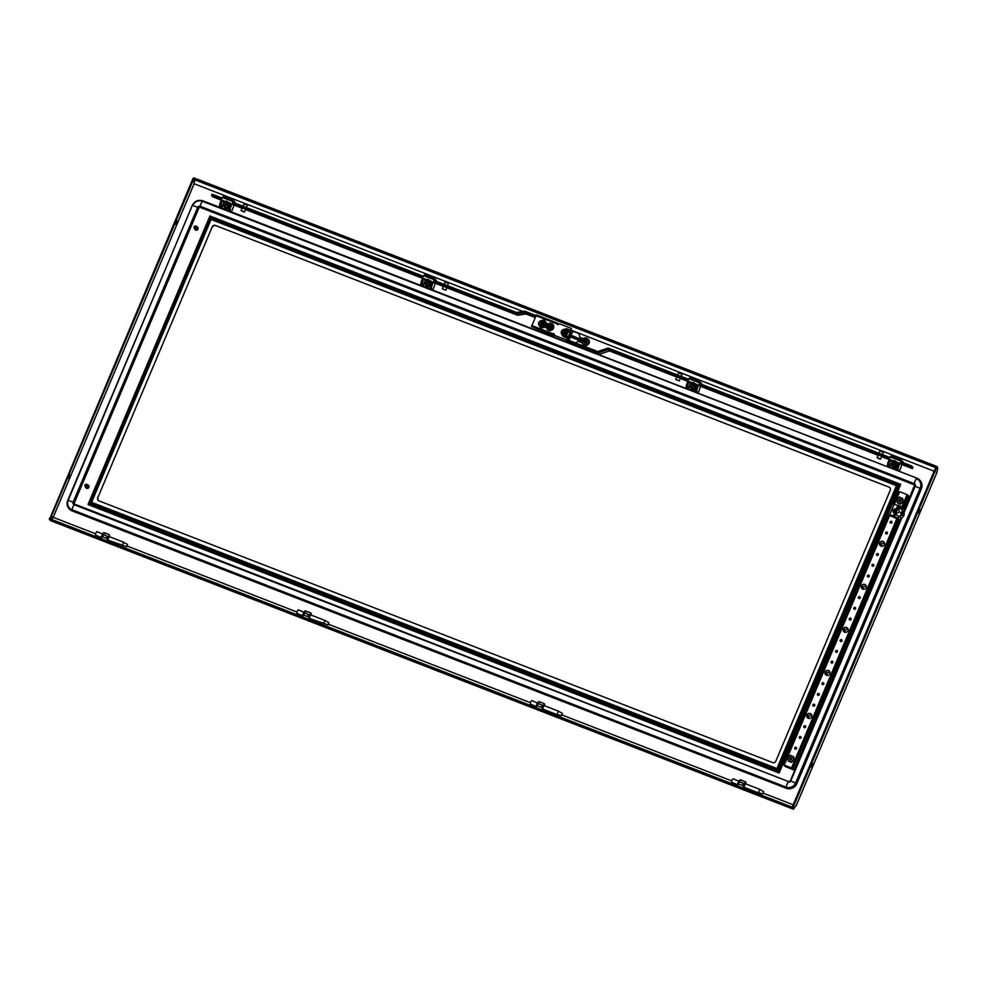 <?xml version="1.0" encoding="UTF-8"?>
<svg xmlns="http://www.w3.org/2000/svg" width="987" height="987" viewBox="0 0 987 987"><rect width="100%" height="100%" fill="white"/><g stroke="black" fill="none" stroke-linecap="round" stroke-linejoin="round"><path stroke-width="1.48" d="M215.302 225.394L889.102 487.146A2.356 2.258 135.5 0 1 890.311 490.12L775.77 761.285A2.356 2.258 135.5 0 1 772.747 762.606L98.934 500.865A2.356 2.258 135.5 0 1 97.725 497.892L212.267 226.726A2.356 2.258 135.5 0 1 215.302 225.394L889.102 487.146M896.43 485.678L899.922 484.543L210.095 216.572L211.095 219.459L896.43 485.678L776.942 768.552L91.606 502.334L88.67 504.024L210.095 216.572M88.127 504.32L209.898 216.054L900.675 484.346L892.84 503.814M899.922 484.543L891.927 503.469L900.675 484.346L892.507 503.678L897.8 505.43M209.91 216.017L900.637 484.333L209.91 216.017L88.09 504.369M97.725 497.892L212.267 226.726M210.071 216.523L88.374 504.678L779.125 773.006L778.521 772.044L88.102 504.406L778.854 772.735L887.683 515.103M88.67 504.024L778.496 771.982L776.942 768.552M890.003 487.788A2.356 2.258 -44.5 0 0 889.386 487.418M215.573 225.678A2.356 2.258 -44.5 0 0 212.55 227.01M97.997 498.176A2.356 2.258 -44.5 0 0 98.318 500.495M779.125 773.006L887.955 515.387M587.796 338.837L588.437 339.491A3.529 3.393 135.5 0 1 584.563 345.191A3.529 3.393 135.5 0 1 583.416 344.438L582.774 343.784A3.529 3.393 135.5 0 1 581.923 342.23L583.539 338.405A3.529 3.393 135.5 0 1 588.116 343.18A3.529 3.393 135.5 0 1 582.774 343.784M693.133 388.372L692.097 387.891L692.01 386.349A1.406 1.357 135.5 0 0 691.776 386.682A1.406 1.357 135.5 0 1 691.986 386.349L692.837 385.868A1.406 1.357 135.5 0 1 693.219 385.831A1.406 1.357 135.5 0 0 692.825 385.843L694.058 386.25A1.406 1.357 135.5 0 1 694.046 386.213L694.034 386.213A1.406 1.357 135.5 0 1 692.492 388.496A1.406 1.357 135.5 0 1 691.998 388.162A1.406 1.357 135.5 0 0 692.035 388.187M693.281 388.557L694.145 387.595A1.172 1.135 135.5 0 1 693.972 387.916M693.947 385.053A2.356 2.258 135.5 0 1 694.416 388.989A2.356 2.258 135.5 0 1 690.74 387.57A2.356 2.258 135.5 0 1 693.947 385.053L692.763 384.622L690.629 386.287L690.937 388.915L693.75 390.247L695.884 388.57L695.576 385.942L693.947 385.053M691.936 387.866L691.862 388.002A1.406 1.357 135.5 0 1 691.714 387.657A1.406 1.357 135.5 0 0 691.875 387.99L692.701 388.508M690.937 388.915L693.75 390.247M693.392 389.865L695.86 388.533M695.527 388.199L695.206 385.572A1.48 1.419 135.5 0 0 693.812 385.004M791.056 758.904L791.858 758.584M420.881 284.503L421.289 285.083L420.881 284.503A4.701 1.197 -68.8 0 1 421.98 279.765L423.25 280.259A4.701 1.197 -68.8 0 0 422.35 285.502L422.855 286.008L425.261 280.308L423.842 278.865L423.25 280.259M436.513 281.381L436.18 280.16L435.785 281.098M435.366 283.294L432.787 290.116M430.505 281.517A3.405 3.269 -44.5 0 0 427.556 280.974L425.52 280.431L423.115 286.131L430.739 289.105L431.479 288.611A4.701 1.197 -68.8 0 1 432.577 283.886L434.305 279.79L423.707 275.681L421.98 279.765M431.911 281.653L431.307 283.392A4.701 1.197 111.2 0 0 430.406 288.623M423.842 278.865L427.914 280.839L424.447 278.593M431.652 281.394L429.604 280.604A3.405 3.269 -44.5 0 0 426.495 279.395M434.416 280.468L435.353 279.321L434.305 279.79M435.267 283.232L433.848 281.801L434.811 280.616M435.168 279.765L436.18 280.16M423.707 275.681L424.361 274.818L434.922 278.926M431.652 282.566L429.604 280.604M428.531 281.949A1.48 1.419 135.5 0 1 429.913 282.516L430.566 285.477L430.283 282.887L428.654 281.998A2.356 2.258 135.5 0 1 430.036 283.787A2.356 2.258 -44.5 0 1 429.135 285.934A2.356 2.258 135.5 0 1 425.459 284.515A2.356 2.258 135.5 0 1 428.654 281.998L427.47 281.566L425.348 283.244L425.656 285.872L428.099 286.822L430.233 285.144M896.147 509.403A1.875 1.801 -44.5 0 0 893.815 512.302A1.875 1.801 -44.5 0 0 894.58 512.759M895.628 510.921L895.665 510.045A2.973 0.629 -155.5 0 0 895.456 509.971A2.973 0.629 -155.5 0 0 895.246 509.884A3.035 0.975 95.8 0 0 895.147 510.254A3.047 1.147 142.6 0 0 894.864 510.464A3.047 0.987 174.3 0 0 894.53 510.526L894.234 510.328A2.973 1.049 110.5 0 0 894.049 510.76L894.617 511.044A3.047 0.814 79.6 0 0 894.666 511.389A3.035 1.135 125.4 0 0 894.456 511.747L895.419 511.241M894.321 510.785L895.147 510.254M444.199 284.367L445.149 282.097L448.332 283.318L447.703 285.724M444.693 289.709L443.299 289.179L444.693 289.709M443.2 289.216L445.112 289.944L443.2 289.216M445.445 290.042L442.657 288.907L445.445 290.042M442.361 288.833L445.803 290.24L442.361 288.833M446.827 287.673L443.459 286.255M303.12 615.987L296.84 613.334L297.062 611.447L298.21 609.83L304.489 612.483M323.588 623.907L324.896 620.428M328.856 622.723L327.992 624.894L328.856 622.723L324.871 620.404L310.313 614.753M242.901 206.172L244.171 203.914L247.318 205.37L246.405 207.529M243.444 211.637L242.062 211.008L243.444 211.637M241.926 210.873L243.814 211.749L241.926 210.873M243.53 211.773L241.371 210.712L243.53 211.773M241.84 210.737L244.505 212.045L241.84 210.737M244.505 212.045L245.59 209.454L242.938 208.146L242.136 207.998L241.038 210.576M549.191 326.857L549.981 327.844L548.908 329.164L549.414 329.757L552.054 329.337L553.102 326.845L551.536 324.76L553.152 326.857L552.091 329.374L549.401 329.806L548.76 328.819A2.356 2.258 135.5 0 1 550.549 324.6L550.425 324.883A2.048 1.962 -44.5 0 0 548.883 328.535L549.562 327.24L548.895 326.191L549.969 326.648L550.943 325.833L550.771 326.956L551.314 324.587L549.969 326.648M549.574 329.127L551.696 328.967L552.177 327.684A2.356 2.258 135.5 0 1 549.574 329.127L549.685 328.844A2.048 1.962 -44.5 0 0 551.24 325.192M552.066 326.635A1.962 1.888 -44.5 0 0 551.289 325.365M551.437 327.659L550.117 327.894L551.486 327.524M549.685 328.844L550.906 327.524L549.858 328.412L549.784 327.795M549.006 328.548A1.962 1.888 -44.5 0 1 550.487 325.056L549.932 326.364M550.734 326.339L550.771 326.956M551.351 324.908A2.356 2.258 135.5 0 1 551.906 325.414L551.425 324.785M552.177 327.684A2.356 2.258 -44.5 0 0 551.906 325.414L552.745 326.487L552.177 327.684M548.229 325.389L547.464 327.302L548.501 324.834L550.549 324.6M547.452 327.326L548.723 328.967M549.623 326.956L548.698 326.672M550.586 326.426L549.191 326.623M551.079 327.363L550.721 326.487L551.079 327.363M564.231 334.371A1.875 1.801 -44.5 0 0 567.352 333.791A1.875 1.801 -44.5 0 0 566.908 331.743M566.23 331.25A1.875 1.801 -44.5 0 0 564.157 334.297A1.875 1.801 -44.5 0 0 567.192 333.631A1.875 1.801 -44.5 0 0 566.23 331.25M564.798 333.729L566.415 333.026A3.035 0.814 -169.5 0 0 565.995 332.94L566.007 332.039A2.973 0.629 -155.5 0 0 565.798 331.953A2.973 0.629 -155.5 0 0 565.588 331.866A3.035 0.975 95.8 0 0 565.489 332.237A3.047 1.147 142.6 0 0 565.206 332.446A3.047 0.987 174.3 0 0 564.885 332.508L564.576 332.311A2.973 1.049 110.5 0 0 564.404 332.742L564.959 333.038A3.047 0.814 79.6 0 0 565.008 333.372A3.035 1.135 125.4 0 0 564.798 333.729M564.663 332.767L565.489 332.237M895.431 466.234L895.628 464.852M895.394 465.79L894.395 466.678L895.394 465.79M894.432 466.567L893.186 466.234M893.124 464.865L893.161 466.197A1.406 1.357 135.5 0 1 893.001 465.839L893.223 466.061M893.309 465.938L892.976 465.852A1.406 1.357 135.5 0 0 893.161 466.185L893.951 466.678L893.161 466.197M893.284 464.532A1.406 1.357 135.5 0 0 893.075 464.877A1.406 1.357 135.5 0 1 893.284 464.544L894.099 464.001L893.371 464.828M894.851 464.038A1.406 1.357 135.5 0 1 895.345 464.433L894.086 464.001A1.406 1.357 135.5 0 1 894.518 464.013L895.295 464.606M895.554 464.84L895.493 465.802A1.406 1.357 135.5 0 0 895.554 464.84M895.345 464.667L894.469 464.383M895.283 464.729L894.407 464.297M895.394 466.222L894.58 466.752M894.012 466.493L893.309 464.544M895.271 464.569L894.555 464.013A1.406 1.357 135.5 0 0 894.123 464.038M895.209 466.172L894.321 466.53M894.271 466.506L893.371 466.037M899.354 501.421A1.172 1.135 135.5 0 1 898.861 499.718A1.172 1.135 135.5 0 1 900.65 499.521A1.172 1.135 135.5 0 1 899.354 501.421M902.673 501.458L902.303 498.386L899.441 497.263L896.949 499.225L897.319 502.309L900.181 503.419L903.019 501.618L900.267 503.789L897.417 502.876L900.576 504.098L903.327 501.939L902.611 498.238L903.327 501.939M900.181 503.419L900.576 504.098M897.319 502.309L896.702 499.175L899.453 497.004L902.303 498.386M878.998 458.276L877.381 457.783L878.998 458.276M878.553 458.499L880.527 459.103L878.553 458.499M877.061 457.647L878.146 455.056L880.133 455.673L881.613 456.525L880.527 459.103M882.44 454.588L883.34 452.441L882.489 451.873L879.873 450.973L878.923 453.23M879.121 458.424L877.986 458.03L879.121 458.424M878.27 458.276L879.836 458.819L878.27 458.276M426.791 283.577L426.668 283.269A1.406 1.345 -44.5 0 0 426.507 283.627A1.406 1.357 -44.5 0 1 426.705 283.294L427.507 282.751L426.52 284.046L427.433 285.243L428.777 284.54L427.815 285.428M426.828 285.206A1.406 1.345 -44.5 0 0 428.568 285.218M426.717 285.107A1.406 1.357 -44.5 0 0 428.58 285.218A1.406 1.357 -44.5 0 0 428.753 283.158L428.728 283.133M427.519 282.751L428.777 283.195A1.406 1.345 -44.5 0 1 429.037 283.614L429.037 284.577A1.406 1.345 -44.5 0 1 428.814 284.984L428.864 284.54A1.172 1.135 135.5 0 1 428.679 284.873M430.603 285.514L428.099 286.822M428.469 287.192L425.656 285.872M197.622 227.195A1.764 1.69 135.5 0 1 195.734 230.094A1.764 1.69 135.5 0 1 195.105 229.675M196.598 226.665L196.623 226.689A1.764 1.69 135.5 0 1 197.733 229.317A1.764 1.69 135.5 0 1 194.599 228.651L194.032 227.726L195.784 228.7L196.857 227.183L197.499 229.07A1.406 1.357 135.5 0 1 196.734 229.687L197.215 228.787L195.192 229.194M194.932 226.196L195.858 226.405M195.167 228.503L196.709 227.17L194.92 226.171M197.437 227.652L197.462 228.626M197.326 228.577L197.092 227.676M197.178 227.627L196.339 228.416L197.252 227.627L197.104 228.54M197.19 227.664L197.264 228.688L197.499 227.676M197.104 227.553L196.216 227.133M197.03 227.479L196.228 227.047M196.968 227.429L196.24 226.961M196.906 227.392L196.228 226.887M196.857 227.368L196.216 226.813M196.734 227.331L196.166 226.689M196.66 227.331L196.129 226.615M196.598 227.343L196.068 226.541M196.376 228.515L196.882 227.639L196.203 228.404M197.215 228.614L197.03 227.664M197.092 227.232L196.425 226.652L197.092 227.232M197.055 227.22L196.339 226.541L197.042 227.22M196.869 227.195L196.314 226.405L196.869 227.195M196.721 227.17L195.981 228.392M196.179 228.466L196.709 227.639M196.018 228.392L196.524 227.442L195.784 228.7L197.141 229.021M197.166 228.614L197.388 227.639M197.462 227.726L196.944 228.515M196.783 228.577L197.079 227.639L196.487 228.54M196.993 227.639L196.487 228.441M195.167 229.231L195.882 229.243M195.697 229.44L194.871 228.898L195.697 229.144M195.525 229.317L194.661 228.713M197.067 228.811L196.302 229.428M194.303 227.479L194.488 228.528M196.499 229.601L197.289 229.033L196.438 229.527M196.092 229.428L196.956 228.984L196.08 229.305M196.808 228.959L195.895 229.194M195.71 229.255L196.635 228.922L195.71 229.083M196.475 228.898L195.537 228.972M196.339 228.861L195.352 228.873M196.166 228.824L195.179 228.762M195.994 228.774L195.007 228.651M195.882 226.085L195.882 226.085A1.406 1.357 135.5 0 0 194.92 226.06L194.501 226.282A1.406 1.357 135.5 0 0 194.081 226.788L194.525 228.318L196.08 228.17M194.55 226.554L194.39 227.602M196.413 226.628L197.092 227.22L196.413 226.628M194.932 226.43L195.907 226.282M194.932 226.294L195.895 226.208M196.29 226.368L196.795 227.183L196.29 226.368M196.277 229.774A1.406 1.357 135.5 0 1 195.389 229.44L196.179 229.724M194.02 227.232L194.525 226.405M194.451 228.49L194.007 227.676M196.228 226.356L196.561 227.22M197.252 227.627L197.104 228.614M197.005 227.639L196.672 228.565M196.795 227.615L196.524 228.453M197.4 229.058L196.635 229.65M197.116 229.009L196.277 229.515M196.845 228.959L195.944 229.366M196.512 228.898L195.574 229.181M196.302 228.861L195.352 229.058M196.129 228.811L195.179 228.947M195.957 228.762L195.007 228.836M195.821 228.713L194.834 228.713M195.932 228.441L194.92 228.515M196.031 228.528L195.118 228.639M196.166 228.589L195.303 228.762M196.314 228.651L195.475 228.873M196.462 228.7L195.648 228.972M196.61 228.737L195.821 229.07M196.758 228.774L195.981 229.157M196.906 228.799L196.129 229.243M195.475 229.305L194.723 228.725L195.475 229.305M195.303 229.181L194.587 228.552L195.303 229.181M195.34 229.206L194.624 228.602L195.34 229.206M195.118 229.046L194.464 228.379L195.118 229.046M195.167 229.083L194.488 228.429L195.167 229.083M194.945 228.922L194.34 228.207L194.945 228.922M194.772 228.774L194.217 228.034L194.723 228.774M790.266 759.669A1.172 1.135 135.5 0 1 789.773 757.979A1.172 1.135 135.5 0 1 791.549 757.769A1.172 1.135 135.5 0 1 790.266 759.669M793.585 759.706L793.215 756.634L790.353 755.524L787.86 757.485L788.218 760.558L791.081 761.668L793.93 759.879L791.179 762.038L788.329 761.125L791.488 762.359L794.239 760.187L793.523 756.486L794.239 760.187M791.081 761.668L791.488 762.359M788.218 760.558L787.614 757.424L790.365 755.265L793.215 756.634M895.332 464.408L895.332 464.408A1.406 1.357 135.5 0 1 894.913 466.629A1.406 1.357 135.5 0 1 893.297 466.357L893.247 466.308M892.236 467.11L894.678 468.06L896.813 466.382L896.615 465.037A2.356 2.258 135.5 0 1 893.42 467.542A2.356 2.258 135.5 0 1 892.951 463.606A2.356 2.258 135.5 0 1 896.615 465.037L897.183 466.765L895.049 468.443L892.236 467.11L891.927 464.482L894.062 462.804L896.504 463.754A1.48 1.419 135.5 0 0 895.11 463.199M894.74 512.697L893.358 512.426L893.038 510.131C895.702 508.49 896.776 508.206 896.245 509.292L893.408 515.831L900.23 520.075L889.225 515.313M893.519 512.561A2.282 2.196 135.5 0 1 896.258 509.095M888.954 515.954L886.597 514.079L893.408 515.831M886.597 514.079L891.15 503.321L892.507 503.678L887.967 514.449M896.245 509.292L895.875 510.439M902.883 507.836L904.598 509.748L898.923 505.517L894.555 515.843M897.997 505.159L898.824 505.233M901.119 514.881A4.491 3.664 -58.1 0 1 899.046 516.361L895.197 514.338A4.762 3.886 -58.1 0 0 895.505 514.227L898.441 507.293A4.762 3.886 -58.1 0 0 898.281 507.022L902.118 509.798A4.491 4.318 135.5 0 1 902.772 512.228L901.464 515.128L900.526 512.586L902.352 511.969A4.491 3.664 -58.1 0 0 901.896 509.637L902.599 507.577L898.886 505.27M895.505 514.227L899.367 511.846L898.441 507.293M898.01 518.323L899.046 516.361L898.219 518.471L894.284 515.991M901.143 517.928L899.28 516.534A4.491 4.318 135.5 0 0 901.513 515.226L903.858 515.473A4.182 4.022 135.5 0 1 901.143 517.928L900.23 520.075M902.624 507.602L902.118 509.798L903.685 511.908A4.182 4.022 135.5 0 1 903.858 515.473L902.772 512.228M904.598 509.748L903.685 511.908M890.188 521.889A0.987 0.95 -44.5 0 0 890.373 522.925A0.987 0.95 -44.5 0 0 891.977 522.579A0.987 0.95 -44.5 0 0 891.792 521.543A0.987 0.95 -44.5 0 0 890.188 521.889M891.841 521.605A0.987 0.95 -44.5 0 0 890.434 522.974M885.647 532.647A0.987 0.95 -44.5 0 0 885.832 533.683A0.987 0.95 -44.5 0 0 887.424 533.338A0.987 0.95 -44.5 0 0 887.239 532.301A0.987 0.95 -44.5 0 0 885.647 532.647M887.288 532.363A0.987 0.95 -44.5 0 0 885.894 533.745M876.555 554.176A0.987 0.95 -44.5 0 0 876.74 555.212A0.987 0.95 -44.5 0 0 878.331 554.867A0.987 0.95 -44.5 0 0 878.146 553.818A0.987 0.95 -44.5 0 0 876.555 554.176M878.208 553.88A0.987 0.95 -44.5 0 0 876.801 555.262M872.014 564.934A0.987 0.95 -44.5 0 0 872.2 565.97A0.987 0.95 -44.5 0 0 873.791 565.625A0.987 0.95 -44.5 0 0 873.606 564.589A0.987 0.95 -44.5 0 0 872.014 564.934M873.655 564.638A0.987 0.95 -44.5 0 0 872.249 566.02M867.462 575.692A0.987 0.95 -44.5 0 0 867.647 576.729A0.987 0.95 -44.5 0 0 869.251 576.383A0.987 0.95 -44.5 0 0 869.053 575.347A0.987 0.95 -44.5 0 0 867.462 575.692M869.115 575.409A0.987 0.95 -44.5 0 0 867.709 576.778M858.369 597.209A0.987 0.95 -44.5 0 0 858.567 598.245A0.987 0.95 -44.5 0 0 860.158 597.9A0.987 0.95 -44.5 0 0 859.973 596.864A0.987 0.95 -44.5 0 0 858.369 597.209M860.022 596.925A0.987 0.95 -44.5 0 0 858.616 598.307M853.829 607.98A0.987 0.95 -44.5 0 0 854.014 609.016A0.987 0.95 -44.5 0 0 855.606 608.671A0.987 0.95 -44.5 0 0 855.421 607.622A0.987 0.95 -44.5 0 0 853.829 607.98M855.47 607.684A0.987 0.95 -44.5 0 0 854.076 609.065M849.289 618.738A0.987 0.95 -44.5 0 0 849.474 619.774A0.987 0.95 -44.5 0 0 851.065 619.429A0.987 0.95 -44.5 0 0 850.88 618.393A0.987 0.95 -44.5 0 0 849.289 618.738M850.93 618.442A0.987 0.95 -44.5 0 0 849.523 619.824M840.196 640.255A0.987 0.95 -44.5 0 0 840.381 641.291A0.987 0.95 -44.5 0 0 841.973 640.945A0.987 0.95 -44.5 0 0 841.788 639.909A0.987 0.95 -44.5 0 0 840.196 640.255M841.837 639.971A0.987 0.95 -44.5 0 0 840.43 641.353M835.644 651.013A0.987 0.95 -44.5 0 0 835.829 652.049A0.987 0.95 -44.5 0 0 837.432 651.704A0.987 0.95 -44.5 0 0 837.235 650.667A0.987 0.95 -44.5 0 0 835.644 651.013M837.297 650.729A0.987 0.95 -44.5 0 0 835.89 652.111M831.103 661.771A0.987 0.95 -44.5 0 0 831.288 662.82A0.987 0.95 -44.5 0 0 832.88 662.462A0.987 0.95 -44.5 0 0 832.695 661.426A0.987 0.95 -44.5 0 0 831.103 661.771M832.744 661.487A0.987 0.95 -44.5 0 0 831.35 662.869M822.011 683.3A0.987 0.95 -44.5 0 0 822.196 684.336A0.987 0.95 -44.5 0 0 823.787 683.991A0.987 0.95 -44.5 0 0 823.602 682.955A0.987 0.95 -44.5 0 0 822.011 683.3M823.651 683.004A0.987 0.95 -44.5 0 0 822.257 684.386M817.47 694.058A0.987 0.95 -44.5 0 0 817.655 695.095A0.987 0.95 -44.5 0 0 819.247 694.749A0.987 0.95 -44.5 0 0 819.062 693.713A0.987 0.95 -44.5 0 0 817.47 694.058M819.111 693.775A0.987 0.95 -44.5 0 0 817.705 695.144M812.918 704.817A0.987 0.95 -44.5 0 0 813.103 705.853A0.987 0.95 -44.5 0 0 814.694 705.508A0.987 0.95 -44.5 0 0 814.509 704.471A0.987 0.95 -44.5 0 0 812.918 704.817M814.571 704.533A0.987 0.95 -44.5 0 0 813.165 705.915M803.825 726.346A0.987 0.95 -44.5 0 0 804.01 727.382A0.987 0.95 -44.5 0 0 805.614 727.037A0.987 0.95 -44.5 0 0 805.429 725.988A0.987 0.95 -44.5 0 0 803.825 726.346M805.478 726.05A0.987 0.95 -44.5 0 0 804.072 727.431M799.285 737.104A0.987 0.95 -44.5 0 0 799.47 738.14A0.987 0.95 -44.5 0 0 801.062 737.795A0.987 0.95 -44.5 0 0 800.876 736.758A0.987 0.95 -44.5 0 0 799.285 737.104M800.926 736.808A0.987 0.95 -44.5 0 0 799.532 738.19M794.732 747.862A0.987 0.95 -44.5 0 0 794.93 748.899A0.987 0.95 -44.5 0 0 796.521 748.553A0.987 0.95 -44.5 0 0 796.336 747.517A0.987 0.95 -44.5 0 0 794.732 747.862M796.386 747.578A0.987 0.95 -44.5 0 0 794.979 748.948M879.664 542.85A2.591 2.48 -44.5 0 0 880.145 545.564A2.591 2.48 -44.5 0 0 884.327 544.664A2.591 2.48 -44.5 0 0 883.834 541.937A2.591 2.48 -44.5 0 0 879.664 542.85M880.207 545.626A2.591 2.48 135.5 0 1 879.775 542.961A2.591 2.48 135.5 0 1 883.883 541.999M861.478 585.896A2.591 2.48 -44.5 0 0 861.972 588.61A2.591 2.48 -44.5 0 0 866.142 587.709A2.591 2.48 -44.5 0 0 865.648 584.983A2.591 2.48 -44.5 0 0 861.478 585.896M862.021 588.671A2.591 2.48 135.5 0 1 861.589 586.007A2.591 2.48 135.5 0 1 865.71 585.044M843.293 628.941A2.591 2.48 -44.5 0 0 843.786 631.655A2.591 2.48 -44.5 0 0 847.956 630.742A2.591 2.48 -44.5 0 0 847.475 628.028A2.591 2.48 -44.5 0 0 843.293 628.941M843.836 631.705A2.591 2.48 135.5 0 1 843.404 629.052A2.591 2.48 135.5 0 1 847.525 628.09M825.12 671.974A2.591 2.48 -44.5 0 0 825.601 674.701A2.591 2.48 -44.5 0 0 829.783 673.788A2.591 2.48 -44.5 0 0 829.29 671.074A2.591 2.48 -44.5 0 0 825.12 671.974M825.663 674.75A2.591 2.48 135.5 0 1 825.231 672.085A2.591 2.48 135.5 0 1 829.339 671.123M806.934 715.02A2.591 2.48 -44.5 0 0 807.415 717.734A2.591 2.48 -44.5 0 0 811.598 716.833A2.591 2.48 -44.5 0 0 811.104 714.107A2.591 2.48 -44.5 0 0 806.934 715.02M807.477 717.796A2.591 2.48 135.5 0 1 807.045 715.131A2.591 2.48 135.5 0 1 811.166 714.169M884.451 543.047A2.591 2.48 -44.5 0 0 881.243 546.206M884.475 543.146A2.591 2.48 -44.5 0 0 881.342 546.23M866.278 586.093A2.591 2.48 -44.5 0 0 863.07 589.251M866.29 586.179A2.591 2.48 -44.5 0 0 863.156 589.276M848.092 629.138A2.591 2.48 -44.5 0 0 844.884 632.297M848.117 629.225A2.591 2.48 -44.5 0 0 844.971 632.309M829.907 672.184A2.591 2.48 -44.5 0 0 826.699 675.33M829.931 672.27A2.591 2.48 -44.5 0 0 826.798 675.355M811.733 715.217A2.591 2.48 -44.5 0 0 808.526 718.376M811.746 715.316A2.591 2.48 -44.5 0 0 808.612 718.4M786.244 765.924L785.886 766.788L784.295 765.172L791.697 768.046L793.338 769.687L785.936 766.813L786.294 765.949M791.586 767.935L793.412 769.786L785.368 766.591L783.764 764.95L791.586 767.935L897.047 518.286M901.785 507.071L907.041 494.61L899.663 491.748L893.901 504.221L899.231 491.662M907.041 494.61L908.496 495.745L903.253 508.169M898.515 519.433L792.536 768.873L898.503 519.421M904.055 508.996L909.311 496.584L908.496 495.758M908.521 495.77L903.265 508.194M737.918 784.887L731.638 782.235L731.861 780.347L733.008 778.731L739.288 781.383M758.386 792.808L759.694 789.329M763.654 791.623L762.791 793.795L763.654 791.623L759.669 789.304M686.175 387.546L686.582 388.138L686.175 387.546A4.701 1.197 -68.8 0 1 687.273 382.82L688.544 383.314A4.701 1.197 -68.8 0 0 687.631 388.545L688.136 389.063L690.542 383.351L689.136 381.92L688.544 383.314M701.794 384.424L701.461 383.215L701.066 384.14M700.647 386.336L698.068 393.171M695.798 384.572A3.405 3.269 -44.5 0 0 692.837 384.029L690.801 383.487L688.395 389.186L696.02 392.147L696.76 391.666A4.701 1.197 -68.8 0 1 697.858 386.941L699.586 382.845L689 378.737L687.273 382.82M697.192 384.708L696.588 386.448A4.701 1.197 111.2 0 0 695.687 391.679M689.136 381.92L693.195 383.881L689.74 381.648M696.945 384.449L694.897 383.659A3.405 3.269 -44.5 0 0 691.776 382.45M699.697 383.511L700.634 382.376L699.586 382.845M700.548 386.287L699.141 384.844L700.091 383.672M700.449 382.82L701.461 383.215M689 378.737L689.654 377.873L700.215 381.981L689.654 377.873M696.945 385.621L694.897 383.659M542.653 709.048L544.022 705.532M544.528 705.73L544.269 703.645L538.914 701.56L537.125 703.2L535.83 707.531M539.42 701.757A3.763 0.962 -68.8 0 1 539.519 701.769A3.763 0.962 -68.8 0 1 539.605 701.831A3.763 0.962 -68.8 0 1 539.704 701.979A3.763 0.962 -68.8 0 1 539.729 702.078L539.889 702.596M537.249 703.608L537.125 705.298A3.763 0.962 -68.8 0 1 537.755 703.805L537.125 703.2M544.738 704.471L541.999 705.446A3.763 0.962 111.2 0 0 541.357 706.939L541.974 705.088L538.211 703.62L537.286 705.816L541.049 707.272M542.492 705.643L541.357 706.939M542.505 710.122L543.208 709.258M543.06 705.508L541.764 709.838M310.337 612.767A3.763 0.962 111.2 0 0 310.251 612.705A3.763 0.962 111.2 0 0 310.152 612.693L305.908 611.052A3.763 0.962 -68.8 0 1 306.007 611.064A3.763 0.962 -68.8 0 1 306.106 611.126A3.763 0.962 -68.8 0 1 306.204 611.274A3.763 0.962 -68.8 0 1 306.229 611.372L306.389 611.891M310.523 614.827L309.153 618.343M302.33 616.826L303.626 612.495L304.847 610.99L305.908 611.052M310.152 612.693L311.238 613.766L311.028 615.024M308.265 619.133L310.769 612.939M302.701 614.691L303.749 612.902L304.712 612.915L303.786 615.111L307.549 616.567L308.475 614.383L304.712 612.915M303.12 614.395L303.626 614.593A3.763 0.962 -68.8 0 1 304.255 613.1M308.487 614.741A3.763 0.962 111.2 0 0 307.858 616.233L308.993 614.938L308.475 614.383M309.708 618.553L309.005 619.417M226.554 207.122L225.517 206.653L225.431 205.099A1.406 1.345 -44.5 0 0 225.209 205.432A1.406 1.357 -44.5 0 1 225.406 205.099L226.22 204.556L225.505 205.382M225.529 207.011A1.406 1.345 -44.5 0 0 227.281 207.023A1.406 1.357 -44.5 0 0 227.454 204.963L227.429 204.938M225.394 206.9L225.381 206.875A1.406 1.357 -44.5 0 0 227.281 207.023M226.64 204.593A1.406 1.345 -44.5 0 0 226.245 204.605A1.406 1.357 -44.5 0 1 226.64 204.58L227.504 205.025A1.406 1.345 -44.5 0 1 227.738 205.419L227.738 206.382A1.406 1.345 -44.5 0 1 227.516 206.789L227.565 206.345A1.172 1.135 135.5 0 1 227.392 206.678M226.813 208.627L224.357 207.677L224.049 205.049L226.183 203.371L228.626 204.321L229.305 207.319L227.17 208.997L227.837 207.739A2.356 2.258 135.5 0 1 224.16 206.32A2.356 2.258 135.5 0 1 227.368 203.803A2.356 2.258 135.5 0 1 228.75 205.592L229.28 207.282M228.947 206.949L227.837 207.739A2.356 2.258 -44.5 0 0 228.75 205.592L228.626 204.321A1.48 1.419 135.5 0 0 227.232 203.754M227.17 208.997L224.357 207.677M694.33 386.657L693.108 388.483L694.354 387.632M692.714 388.298L693.91 387.977M691.838 386.67L692.023 387.743M692.084 386.633L692.8 385.831M694.256 386.645A1.406 1.357 135.5 0 1 694.206 387.595L694.231 387.62M694.317 386.657L694.317 387.62M693.256 385.794L694.095 386.275L693.256 385.818M692.652 388.483L691.862 388.002L692.652 388.483M692.973 388.31L692.072 387.842M811.363 766.924L812.77 763.444L811.363 766.924M68.473 478.35L69.88 474.87L68.473 478.35M920.044 509.613L918.638 513.092L920.044 509.613M177.166 221.039L175.76 224.518L177.166 221.039M569.869 333.581L570.005 333.643A5.873 5.651 135.5 0 1 574.829 331.755L577.802 332.903A5.873 5.651 135.5 0 1 578.234 333.285M569.992 333.285A5.873 5.651 135.5 0 1 574.656 331.57L577.617 332.718A5.873 5.651 135.5 0 1 579.714 337.295L583.403 338.726M794.054 808.39L793.079 807.403L936.675 467.456L937.65 468.443L936.984 472.317L796.065 805.898L793.523 808.193M792.314 807.156L793.079 807.403M936.675 467.456L935.836 467.135L792.228 807.082M919.107 510.624L918.687 511.722M811.45 765.591L811.869 764.493M49.695 518.854L192.946 178.548L194.772 179.868L194.106 183.742L194.353 179.646M175.797 223.148L176.229 222.05M68.991 475.919L68.559 477.005M50.275 518.915L193.797 178.881M50.719 519.68L53.187 517.324L51.509 519.396M569.03 340.379A5.873 5.651 135.5 0 1 568.376 337.517L568.117 337.295A1.925 1.851 135.5 0 0 569.4 336.505L582.207 341.539M579.714 337.295L583.354 338.825M582.071 342.723L578.074 341.169A5.873 5.651 135.5 0 1 575.347 342.834M568.931 340.342A5.873 5.651 135.5 0 1 568.191 337.332M548.204 324.501A5.873 5.651 135.5 0 1 549.142 323.822M193.39 178.672L936.281 467.258L936.638 466.395L193.76 177.82L193.477 178.758M937.231 468.233L937.601 467.369L936.638 466.395M937.601 467.369L937.638 468.43M936.984 472.317L936.318 472.168L936.984 472.317L796.09 805.935M792.635 807.292L49.757 518.706L49.387 519.569L792.277 808.143L792.635 807.292L793.24 809.118L792.277 808.143M794.535 807.798L793.314 809.18L49.387 519.569M194.106 183.742L53.187 517.324L194.106 183.742L522.863 311.448M53.372 517.509L52.336 516.991M50.201 518.829L49.35 518.508M69.411 509.07A8.229 7.908 -44.5 0 0 72.174 510.921L786.244 788.292A8.229 7.908 -44.5 0 0 796.842 783.641L921.389 488.812A8.229 7.908 -44.5 0 0 919.748 480.064M914.715 485.012A1.172 1.135 -44.5 0 0 914.418 484.851L200.349 207.467A1.172 1.135 -44.5 0 0 198.843 208.134L74.296 502.975A1.172 1.135 -44.5 0 0 74.432 504.11M682.029 374.258L678.6 372.765L677.637 375.035M678.229 380.501L676.724 379.847L678.229 380.501M676.465 379.736L678.538 380.624L676.502 379.637M678.871 380.711L676.095 379.588L678.871 380.711M675.811 379.539L679.229 380.908L675.811 379.539M676.909 376.948L680.228 378.354M677.625 376.985L679.71 377.836M878.961 455.093L881.009 456.031M905.375 465.432L907.522 466.308L905.375 465.432M688.186 380.637L608.066 349.509L598.221 352.865A1.456 1.394 -44.5 0 1 597.234 352.84L567.217 341.181L568.586 342.575A1.456 1.394 135.5 0 1 568.117 342.267L566.748 340.873A1.456 1.394 -44.5 0 1 566.513 340.54L566.254 340.046M688.741 379.341L608.609 348.226A1.456 1.394 -44.5 0 0 607.634 348.201L597.814 351.557L567.772 339.886L567.229 338.874M567.315 338.664L568.142 339.516A1.456 1.394 135.5 0 1 568.376 339.836L568.561 340.207M568.586 342.575L598.615 354.234A1.456 1.394 135.5 0 0 599.59 354.259L609.398 350.903L676.774 377.059M899.762 463.693L912.42 468.603L912.963 467.307L911.593 465.913L900.958 461.78M680.277 378.428L687.877 381.377M698.475 385.498L878.072 455.254M881.576 456.623L889.176 459.572M912.42 468.603L911.05 467.209L900.502 463.113M889.484 458.832L699.203 384.918M911.05 467.209L911.593 465.913M890.027 457.536L699.672 383.598M608.066 349.509L609.435 350.903L608.066 349.509M552.794 334.062L554.336 334.667M566.316 340.182L554.04 335.407M553.929 335.124L554.632 335.395M554.46 334.963L553.349 334.531M553.756 327.413A3.245 3.121 -44.5 0 0 548.92 324.748M548.278 325.291A3.245 3.121 -44.5 0 0 550.536 330.571M553.806 326.611A3.245 3.121 -44.5 0 0 552.967 325.192M548.34 329.744A3.245 3.121 -44.5 0 0 549.747 330.608M551.647 323.6A1.826 1.752 -44.5 0 0 551.647 323.637A4.071 3.911 -44.5 0 0 550.536 323.576A1.826 1.752 -44.5 0 0 550.524 323.378M549.08 323.625A1.826 1.752 -44.5 0 0 549.191 323.933A4.071 3.911 -44.5 0 0 548.229 324.538A1.826 1.752 -44.5 0 0 547.97 324.279M547.279 325.685L547.032 325.426A1.826 1.752 -44.5 0 0 547.316 325.611A4.071 3.911 -44.5 0 0 546.884 326.66A1.826 1.752 -44.5 0 0 546.625 326.611M547.143 325.944A4.701 4.516 -44.5 0 0 546.835 326.648M578.123 333.187L574.397 331.731M570.918 335.235L572.226 332.138M568.882 340.059L570.239 336.826M568.944 340.207L570.338 336.925M571.017 335.296L572.374 332.088M582.355 341.194L569.129 335.333M582.725 340.33L569.487 334.482M574.434 337.11L574.064 337.973M743.951 787.231L745.308 783.727M745.827 783.925L745.567 781.84L740.201 779.755L738.424 781.396L737.129 785.726M740.706 779.952A3.763 0.962 -68.8 0 1 740.805 779.964A3.763 0.962 -68.8 0 1 740.904 780.026A3.763 0.962 -68.8 0 1 740.99 780.174A3.763 0.962 -68.8 0 1 741.027 780.273L741.188 780.779M738.547 781.803L738.424 783.493A3.763 0.962 -68.8 0 1 739.053 782L738.424 781.396M746.036 782.666L743.285 783.641A3.763 0.962 111.2 0 0 742.656 785.134L743.273 783.283L739.51 781.815L738.584 784.011L742.347 785.467M743.791 783.838L742.656 785.134M743.803 788.317L744.506 787.453M744.358 783.703L743.063 788.033M101.772 537.755L95.505 535.102L95.727 533.202L96.874 531.598L103.141 534.251M122.252 545.663L123.56 542.196M127.52 544.479L126.657 546.662L127.52 544.479L123.523 542.171L108.977 536.509M583.872 342.551A1.875 1.801 -44.5 0 0 586.981 341.971A1.875 1.801 -44.5 0 0 586.537 339.91M584.403 342.871A1.875 1.801 -44.5 0 0 586.463 339.836A1.875 1.801 -44.5 0 0 583.428 340.49A1.875 1.801 -44.5 0 0 584.403 342.871M585.636 340.207A2.973 0.629 -155.5 0 0 585.427 340.12A2.973 0.629 -155.5 0 0 585.217 340.046A3.035 0.975 95.8 0 0 585.118 340.416A3.047 1.147 142.6 0 0 584.847 340.626A3.047 0.987 174.3 0 0 584.514 340.688L584.205 340.49A2.973 1.049 110.5 0 0 584.033 340.922L584.588 341.206A3.047 0.814 79.6 0 0 584.637 341.551A3.035 1.135 125.4 0 0 584.427 341.909L586.044 341.194A3.035 0.814 -169.5 0 0 585.624 341.12L585.636 340.207M536.62 706.692L530.34 704.039L530.574 702.152L531.709 700.536L537.989 703.188M557.087 714.613L558.358 711.109L562.343 713.416L561.492 715.6L562.368 713.428M887.461 465.741L887.868 466.333L887.461 465.741A4.701 1.197 -68.8 0 1 888.559 461.015L889.83 461.509A4.701 1.197 -68.8 0 0 888.929 466.74L889.435 467.258L891.841 461.546L890.422 460.115L889.83 461.509M903.093 462.619L902.76 461.41L902.365 462.335M901.945 464.532L899.367 471.367M897.084 462.767A3.405 3.269 -44.5 0 0 894.136 462.224L892.1 461.682L889.694 467.382L897.319 470.343L898.059 469.861A4.701 1.197 -68.8 0 1 899.157 465.136L900.884 461.04L890.286 456.932L888.559 461.015M898.491 462.903L897.886 464.63A4.701 1.197 111.2 0 0 896.986 469.874M890.422 460.115L894.493 462.076L891.027 459.843M898.232 462.644L896.184 461.842A3.405 3.269 -44.5 0 0 893.075 460.633M900.995 461.706L901.933 460.571L900.884 461.04M901.847 464.482L900.428 463.039L901.39 461.854M901.748 461.015L902.76 461.41M890.286 456.932L890.94 456.068L901.501 460.176M898.232 463.816L896.184 461.842M226.702 207.307L227.553 206.789M226.134 207.048L227.331 206.727M225.258 205.419L225.431 206.505M227.676 205.407L227.615 206.369A1.406 1.357 135.5 0 0 227.676 205.407M227.429 205.308L226.591 204.951M227.405 205.296L226.529 204.852M226.122 207.258L225.32 206.801M227.516 205.025L226.677 204.556L227.417 205.148M226.072 207.233L225.283 206.764L226.072 207.233M226.393 207.06L225.492 206.591M103.092 535.842L102.278 536.348A3.763 0.962 -68.8 0 1 102.574 535.583A3.763 0.962 -68.8 0 1 102.907 534.855L103.092 535.842M109.175 536.595L107.817 540.099M100.982 538.606L101.365 536.447L102.907 534.855M107.028 538.199L107.151 536.509A3.763 0.962 111.2 0 0 106.818 537.236A3.763 0.962 111.2 0 0 106.522 538.001L107.299 538.754L109.434 535.053L109.68 536.792M109.002 534.522A3.763 0.962 111.2 0 0 108.915 534.473A3.763 0.962 111.2 0 0 108.804 534.448L109.434 535.053M101.365 536.447L103.499 532.746L104.573 532.807A3.763 0.962 -68.8 0 1 104.671 532.82A3.763 0.962 -68.8 0 1 104.856 533.042A3.763 0.962 -68.8 0 1 104.893 533.128L105.054 533.646M108.36 540.308L107.645 541.197M106.917 540.913L107.299 538.754M102.438 536.866L106.214 538.334L107.139 536.138L103.364 534.67M104.573 532.807L108.804 534.448M444.187 286.292L446.272 287.18M245.01 208.923L242.901 208.109M216.412 197.807L218.546 198.683L216.412 197.807M446.852 287.76L517.336 315.137A1.456 1.394 135.5 0 0 518.064 315.211L525.935 313.965L524.566 312.571L516.694 313.817A1.456 1.394 -44.5 0 1 515.954 313.743L433.935 281.875M535.966 315.495L525.109 311.287A1.456 1.394 -44.5 0 0 524.381 311.213L516.522 312.46L434.379 280.555M443.336 286.39L433.182 282.455M422.584 278.334L245.553 209.565M242.049 208.195L231.883 204.26M221.298 200.139L212.859 196.857L211.489 195.463L221.606 199.399M211.489 195.463L212.032 194.18L222.149 198.103M233.08 202.36L423.448 276.298M232.636 203.68L422.905 277.594M535.102 317.53L525.935 313.965M524.566 312.571L535.41 316.79M428 285.502L428.851 284.984M427.852 285.317L426.606 284.996M426.643 284.811L427.371 285.428L426.581 284.959M426.544 283.614L426.729 284.7M428.975 283.59L428.913 284.564A1.406 1.357 135.5 0 0 428.975 283.59M428.765 283.417L427.827 283.047M428.814 283.22L427.976 282.751L428.814 283.22A1.406 1.357 135.5 0 0 428.654 283.059L428.654 283.059A1.406 1.357 135.5 0 0 428.272 282.788M428.629 284.922L427.741 285.28M427.692 285.255L426.791 284.787M427.889 283.133L428.728 283.503M900.144 500.656L900.958 500.335M541.777 325.648A1.875 1.801 -44.5 0 0 544.886 325.068A1.875 1.801 -44.5 0 0 544.454 323.008M543.763 322.527A1.875 1.801 -44.5 0 0 541.69 325.562A1.875 1.801 -44.5 0 0 544.725 324.908A1.875 1.801 -44.5 0 0 543.763 322.527M542.344 325.007L543.948 324.304A3.035 0.814 -169.5 0 0 543.541 324.217L543.553 323.304A2.973 0.629 -155.5 0 0 543.331 323.23A2.973 0.629 -155.5 0 0 543.121 323.144A3.035 0.975 95.8 0 0 543.035 323.514A3.047 1.147 142.6 0 0 542.751 323.724A3.047 0.987 174.3 0 0 542.418 323.785L542.122 323.588A2.973 1.049 110.5 0 0 541.937 324.02L542.505 324.316A3.047 0.814 79.6 0 0 542.554 324.649A3.035 1.135 125.4 0 0 542.344 325.007M542.208 324.044L543.035 323.514M543.849 321.552L543.788 321.528C539.84 322.021 539.099 323.761 541.592 326.734L542.344 327.03C546.342 326.574 547.069 324.834 544.54 321.824L543.849 321.552M543.714 321.935L544.553 322.255C546.798 324.896 546.144 326.413 542.616 326.82L541.764 326.487C539.507 323.835 540.148 322.317 543.689 321.922L543.59 322.305C540.605 322.65 540.049 323.946 541.949 326.179L542.801 326.512C545.786 326.166 546.329 324.883 544.442 322.638L543.59 322.305M546.44 327.03A3.763 3.615 -44.5 0 0 553.51 328.239A3.763 3.615 -44.5 0 0 547.551 324.39L546.44 327.03L540.925 327.992C536.916 323.341 538.038 320.689 544.281 320.022L547.551 324.39M547.514 329.633A3.763 3.615 135.5 0 1 546.872 325.747A3.763 3.615 135.5 0 1 552.868 324.365M558.654 324.229L557.606 323.181L557.285 324.291A0.827 0.79 -44.5 0 0 557.643 324.587L559.567 323.835L571.436 328.449L570.017 333.236L566.661 340.207L554.793 335.592L553.83 333.631A0.827 0.79 -44.5 0 0 553.349 333.594L552.72 334.815L553.818 335.938L553.004 334.174M553.83 333.631L553.966 333.766A0.827 0.79 -44.5 0 0 553.485 333.742L553.349 333.594M557.124 324.254L558.025 324.513M553.818 335.938L531.537 326.586L536.422 314.952L557.581 323.181L536.422 314.952M567.303 338.233L563.293 336.666C559.654 331.977 560.85 329.35 566.908 328.819L566.476 330.337C562.269 330.559 561.467 332.274 564.108 335.481L568.031 337.011L566.526 340.059L554.657 335.457M571.436 328.449L570.227 331.792L566.476 330.337L566.427 331.176C563.404 331.546 562.874 332.841 564.835 335.074L568.438 336.468L568.031 337.011M568.253 336.777L564.613 335.358C562.43 332.742 563.071 331.225 566.538 330.793L570.227 331.792M570.178 332.212L568.438 336.468M88.534 485.456A1.764 1.69 135.5 0 1 86.634 488.343A1.764 1.69 135.5 0 1 86.017 487.923M87.535 484.938L87.51 484.913A1.764 1.69 135.5 0 1 88.645 487.578A1.764 1.69 135.5 0 1 85.511 486.899L85.721 486.702M86.77 484.605L86.794 484.333A1.406 1.357 135.5 0 0 85.82 484.309L85.413 484.531A1.406 1.357 135.5 0 0 84.993 485.036L85.363 486.751L86.683 486.949L87.621 485.888L86.782 484.333M86.955 486.616L88.411 487.319L88.349 485.9L87.547 486.714M88.016 486.801L88.299 485.9L88.485 486.875M88.238 485.888L88.151 486.862L88.238 485.888L87.251 486.665M88.374 485.974L87.535 485.481L86.066 486.751M87.942 485.74L87.14 485.296M87.88 485.69L87.152 485.209M87.831 485.653L87.14 485.135M87.769 485.629L87.127 485.073M87.646 485.592L87.078 484.938M87.584 485.579L87.041 484.876M87.51 485.592L86.979 484.802M87.707 485.888L87.288 486.764L87.732 485.888M88.164 486.936L88.09 485.888L87.251 486.751M87.917 485.888L87.275 486.677M88.003 485.888L87.547 486.813M88.04 485.493L87.177 484.58L87.633 485.419M87.596 485.888L87.09 486.714M88.238 486.838L88.164 485.888L87.991 486.862M86.93 486.64L87.436 485.703L87.103 486.64M86.794 487.492L86.005 487.405M86.609 487.677L85.82 487.196L86.609 487.393M87.177 487.763L88.016 487.257L86.091 487.492M87.966 487.06L87.201 487.677M88.411 487.319A1.406 1.357 135.5 0 1 87.646 487.948L88.127 487.047M85.524 486.887L85.018 486.11L86.844 486.69M86.424 487.578L85.153 486.32L86.856 487.01M87.251 487.122L85.968 486.924M88.201 487.294L87.349 487.788M87.905 487.245L86.979 487.553M87.757 487.22L86.807 487.442M87.596 487.183L86.622 487.331M86.437 487.405L87.387 487.146L86.449 487.233M87.041 487.06L86.091 487.01M85.215 485.727L85.363 486.739L84.919 485.937M85.462 484.802L85.301 485.851M86.103 487.455L86.918 487.874L86.079 487.479M85.844 484.679L86.819 484.543L85.844 484.543M87.312 484.888L87.991 485.481L87.312 484.888M87.238 484.74L87.905 485.456L87.238 484.753M87.189 488.022A1.406 1.357 135.5 0 1 86.288 487.689L87.09 487.973M87.127 485.382L88.016 485.814M86.992 486.418L85.659 486.69M84.931 485.481L85.437 484.654M87.14 484.605L87.461 485.468M88.361 485.912L88.411 486.875M88.299 485.9L88.287 486.875M87.991 485.888L87.695 486.838M87.572 486.727L87.794 485.888L87.399 486.788M88.312 487.307L87.535 487.899M88.164 487.282L87.362 487.837M87.868 487.233L86.992 487.677M87.707 487.208L86.807 487.603M87.547 487.183L86.622 487.504M87.214 487.109L86.264 487.307M87.078 487.072L86.128 487.22M86.905 487.023L85.955 487.109M86.733 486.961L85.746 486.961M86.942 486.776L86.029 486.899M87.078 486.85L86.214 487.01M87.226 486.899L86.387 487.122M87.374 486.949L86.56 487.22M87.522 486.998L86.733 487.319M87.67 487.023L86.893 487.405M87.818 487.047L87.041 487.492M86.745 487.775L85.906 487.307L86.745 487.775M86.782 487.8L85.968 487.356L86.782 487.8M86.56 487.664L85.783 487.159L86.56 487.664M86.387 487.553L85.635 486.986L86.387 487.553M85.499 486.813L86.202 487.43L85.45 486.85M86.251 487.455L85.536 486.85L86.251 487.455M85.857 487.171L85.252 486.455L85.857 487.171M85.894 487.208L85.277 486.505L85.894 487.208M85.684 487.035L85.129 486.283L85.684 487.035M219.595 206.308L219.99 206.888L219.595 206.308A4.701 1.197 -68.8 0 1 220.693 201.57L221.964 202.064A4.701 1.197 -68.8 0 0 221.051 207.307L221.557 207.813L223.963 202.113L222.556 200.669L221.964 202.064M235.214 203.186L234.881 201.965L234.487 202.903M234.067 205.099L231.489 211.921M229.218 203.322A3.405 3.269 -44.5 0 0 226.257 202.779L224.222 202.236L221.816 207.949L229.44 210.91L230.181 210.416A4.701 1.197 -68.8 0 1 231.279 205.691L233.006 201.607L222.42 197.486L220.693 201.57M230.613 203.458L230.008 205.197A4.701 1.197 111.2 0 0 229.107 210.428M222.556 200.669L226.615 202.643L223.161 200.41M230.366 203.199L228.318 202.409A3.405 3.269 -44.5 0 0 225.196 201.2M233.117 202.273L234.055 201.126L233.006 201.607M233.968 205.037L232.562 203.606L233.512 202.421M233.87 201.57L234.881 201.965M222.42 197.486L223.074 196.623L233.635 200.731M230.353 204.371L228.318 202.409M210.638 218.189L897.923 485.172L777.596 770.02L90.31 503.037L210.638 218.189M210.552 217.843L898.429 485.061L777.842 770.514L89.965 503.308L210.552 217.843M91.606 502.334L211.095 219.459M778.521 772.044L887.251 514.659M778.496 771.982L887.214 514.634M422.189 286.008L421.289 285.083L422.35 285.502M432.368 289.956L431.467 289.031M431.307 283.392L432.577 283.886M431.479 288.611L432.861 290.018M431.023 282.048L431.751 282.331M553.189 328.35A2.862 2.751 -44.5 0 0 553.374 326.944M547.588 327.499A2.961 2.838 -44.5 0 0 553.152 328.326A2.961 2.838 -44.5 0 0 549.389 324.661M548.007 325.883A2.961 2.838 -44.5 0 0 547.662 326.759M550.092 330.176A2.862 2.751 -44.5 0 0 553.164 328.4M894.173 504.332L889.632 515.091M899.934 520.211L898.219 518.471M806.984 716.981L808.341 713.761M825.169 673.936L826.526 670.728M843.342 630.89L844.712 627.683M861.528 587.857L862.885 584.637M879.713 544.812L881.07 541.592M784.209 765.073L889.669 515.424M894.333 504.394L899.663 491.748M880.984 541.641L879.688 544.725M862.811 584.674L861.503 587.771M844.625 627.72L843.317 630.816M826.44 670.765L825.132 673.85M808.267 713.811L806.959 716.895M783.801 764.937L889.262 515.263M792.253 768.268L897.714 518.619M902.426 507.466L907.707 494.943M793.856 769.909L899.428 520.001L793.844 769.885M687.483 389.051L686.582 388.138L687.631 388.545M697.649 393.011L696.748 392.086M696.588 386.448L697.858 386.941M696.76 391.666L698.142 393.073M696.316 385.09L697.044 385.374M570.918 330.127L574.656 331.57M577.617 332.718L934.109 471.206M793.203 804.787L763.321 793.178M731.688 780.89L562.022 714.983M530.389 702.695L328.523 624.277M296.89 611.989L127.175 546.058M95.542 533.77L53.187 517.324M935.627 467.604L194.673 179.782M796.842 783.641L790.723 780.976L901.982 517.57M921.389 488.812L914.85 486.159M904.03 512.722L915.27 486.135A1.962 1.888 -44.5 0 0 914.258 483.655L914.418 484.851M914.887 486.06A1.172 1.135 -44.5 0 0 914.246 484.679L200.188 207.295A1.172 1.135 -44.5 0 0 198.671 207.961L74.124 502.802A1.172 1.135 -44.5 0 0 74.642 504.246M786.244 788.292L786.071 787.108A7.44 7.156 -44.5 0 0 795.658 782.901L920.205 488.059A7.44 7.156 -44.5 0 0 916.38 478.633A4.701 1.197 111.2 0 0 914.258 483.655L200.188 206.271L200.349 207.467M72.174 510.921L786.071 788.119A8.229 7.908 -44.5 0 0 796.669 783.468L921.216 488.627A8.229 7.908 -44.5 0 0 916.972 478.214L202.31 201.249A4.701 1.197 111.2 0 0 200.188 206.271A1.962 1.888 -44.5 0 0 197.671 207.381L198.843 208.134M192.317 205.493L67.77 500.323A8.229 7.908 -44.5 0 0 72.002 510.735L72.014 509.724L786.071 787.108A4.701 1.197 -68.8 0 1 788.194 782.086A1.962 1.888 -44.5 0 0 790.723 780.976L790.316 781.001M69.485 509.156L69.324 508.984C67.042 506.43 66.511 503.518 67.733 500.249L68.177 500.298A7.44 7.156 -44.5 0 0 72.014 509.724A4.701 1.197 -68.8 0 1 74.124 504.702L788.798 781.667M916.874 478.177L202.866 200.805C198.153 199.497 194.624 201.027 192.28 205.419L68.177 500.298L73.124 502.223A1.962 1.888 -44.5 0 0 74.124 504.702L788.699 781.63M919.835 480.151L916.935 478.189L202.31 201.249A7.44 7.156 -44.5 0 0 192.724 205.456L197.671 207.381L73.124 502.223L74.296 502.975M568.376 339.836L567.291 338.726M597.234 352.84L598.615 354.234M598.221 352.865L599.59 354.259M888.781 467.246L887.868 466.333L888.929 466.74M898.947 471.206L898.047 470.281M897.886 464.63L899.157 465.136M898.059 469.861L899.441 471.268M897.602 463.285L898.33 463.569M524.541 312.571L525.911 313.965M518.064 315.211L516.694 313.817M517.336 315.137L515.954 313.743M566.908 328.819L570.659 330.275M557.087 323.872L535.904 315.643M531.722 325.537L552.905 333.766M552.72 334.815L531.537 326.586M570.079 332.594L566.427 331.176M563.293 336.666L564.108 335.481M220.903 207.813L219.99 206.888L221.051 207.307M231.069 211.761L230.168 210.848M230.008 205.197L231.279 205.691M230.181 210.416L231.563 211.823M229.737 203.853L230.464 204.136M424.361 274.818L434.959 278.939M421.141 284.959L422.152 285.983M445.803 290.24L446.889 287.649M442.336 288.772L443.422 286.193M327.992 624.894L308.956 618.257M549.019 324.723L553.349 328.449C549.919 331.41 548.032 330.67 547.711 326.241M897.96 505.073L896.171 509.304M898.861 505.258L904.548 509.502M886.98 514.4L888.201 515.633M889.25 515.263L783.764 764.95M904.067 509.008L909.311 496.584M758.287 792.808L743.754 787.157M762.791 793.795L758.3 792.808M759.645 789.304L745.111 783.653M686.421 388.014L687.433 389.038M50.497 520.63L793.314 809.18M903.808 512.142L914.628 484.925M74.346 504.036L788.749 781.642L790.279 780.927L901.402 517.842M681.141 376.392L682.054 374.246M675.762 379.452L676.86 376.861M679.229 380.908L680.327 378.329M126.657 546.662L107.62 540.025M556.989 714.613L542.455 708.962M561.492 715.6L557.013 714.613M558.358 711.109L543.825 705.458M890.94 456.068L901.538 460.176M887.72 466.209L888.732 467.233M223.074 196.623L233.66 200.743M219.842 206.764L220.854 207.788"/></g></svg>
